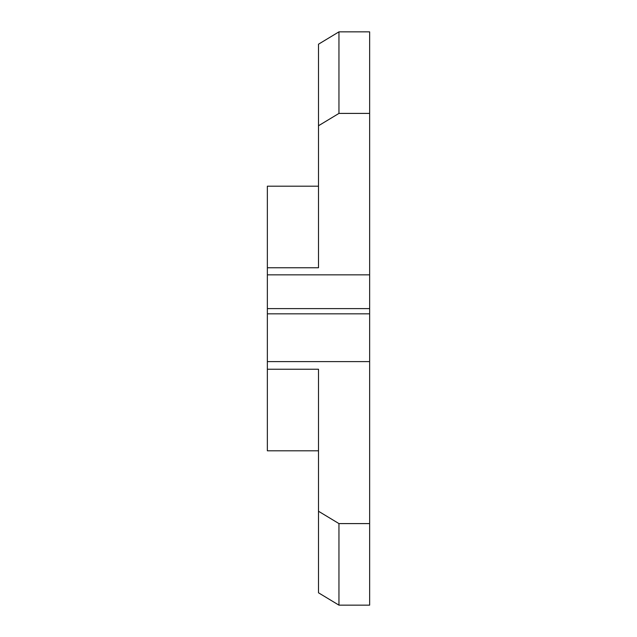<?xml version="1.0" encoding="UTF-8"?>
<svg xmlns="http://www.w3.org/2000/svg" width="637" height="637" viewBox="0 0 637 637"><rect width="100%" height="100%" fill="white"/><g stroke="black" fill="none" stroke-linecap="round" stroke-linejoin="round"><path stroke-width="0.96" d="M338.956 31.85L338.956 113.41L318.5 125.752L318.5 44.2L338.956 31.85L369.643 31.85L369.643 361.609L267.357 361.609L267.357 274.842L369.643 274.842M369.643 523.59L338.956 523.59L338.956 605.15L369.643 605.15L369.643 361.609M338.956 605.15L318.5 592.8L318.5 369.245L267.357 369.245L267.357 450.805L318.5 450.805M267.357 369.245L267.357 361.609M318.5 125.752L318.5 267.755L267.357 267.755L267.357 274.842M267.357 267.755L267.357 186.195L318.5 186.195M369.643 113.41L338.956 113.41M318.5 511.248L338.956 523.59M267.357 313.826L369.643 313.826M369.643 308.619L267.357 308.619"/></g></svg>
